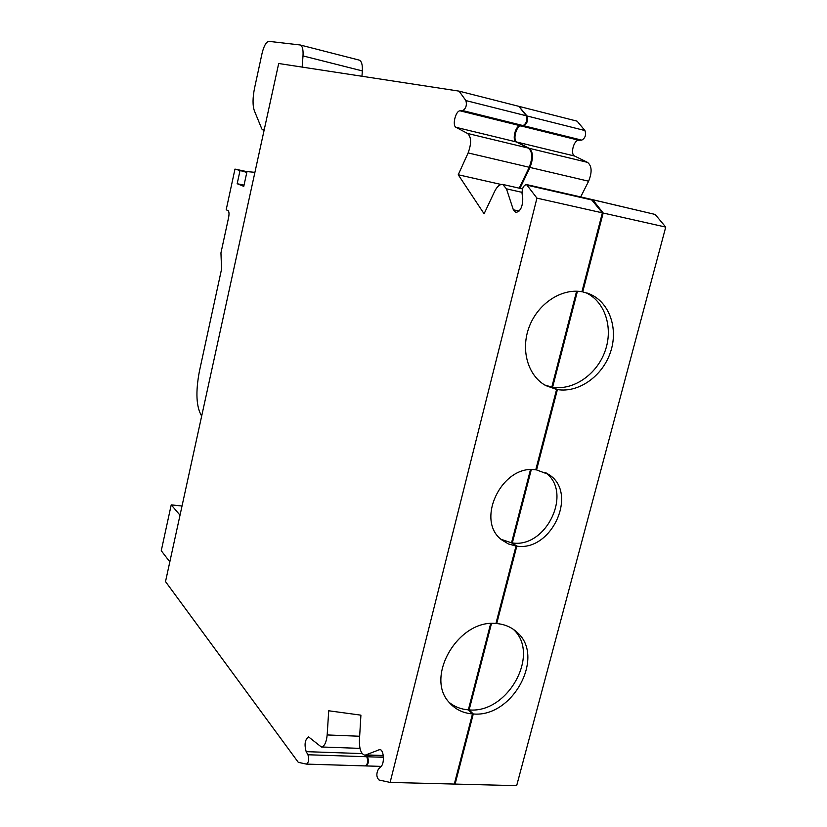<?xml version="1.0" encoding="UTF-8"?>
<svg xmlns="http://www.w3.org/2000/svg" width="827" height="827" viewBox="0 0 827 827"><rect width="100%" height="100%" fill="white"/><g stroke="black" fill="none" stroke-linecap="round" stroke-linejoin="round"><path stroke-width="1.24" d="M306.641 764.107L365.369 765.916C367.757 764.241 368.242 761.181 366.806 756.736L307.954 754.762L306.176 751.65C304.15 744.496 304.936 739.576 308.554 736.888L321.352 746.977C324.463 746.409 326.407 742.388 327.172 734.945L328.712 710.775L360.913 715.159L359.404 740.444C359.3 749.2 361.141 754.131 364.945 755.237L379.727 749.582C383.811 749.231 384.855 763.29 380.958 766.639L378.394 769.172C376.171 773.648 376.378 777.256 379.004 779.995L390.117 782.425L536.94 198.139L526.551 184.566C523.615 185.227 522.116 188.132 522.044 193.301L522.757 198.78C522.654 206.895 520.328 211.474 515.779 212.498L513.35 209.8L506.455 188.835L502.764 184.442C499.818 184.111 497.11 186.426 494.629 191.399L484.095 213.79L458.241 174.755L468.123 152.933C471.607 143.36 471.39 136.858 467.503 133.436L456.028 127.327C451.997 125.663 455.625 110.735 460.05 110.818L462.831 110.622C466.004 108.389 467.038 105.039 465.911 100.584L459.037 91.125L278.689 63.503L165.514 581.598L298.299 762.339L306.497 764.117C308.76 762.401 309.257 759.289 307.954 754.762M365.875 755.268L366.806 756.736M390.117 782.425L454.312 784.058L472.496 713.918L468.351 709.845C460.98 709.287 454.592 706.796 449.175 702.381M490.669 623.558L468.351 709.845M472.496 713.918C463.151 713.174 455.501 709.473 449.547 702.816C424.344 677.323 458.303 619.154 495.931 623.517L516.017 546.037L511.541 542.832L501.079 539.297M530.448 469.715L511.541 542.832M516.017 546.037L508.471 543.98L501.865 539.969C474.853 520.638 501.968 464.236 535.762 469.829L556.602 389.445L551.816 387.088L544.859 385.062M576.605 291.218L551.816 387.088M556.602 389.445L545.768 385.589C527.905 375.892 520.338 349.8 529.259 326.706C537.995 303.55 561.564 288.065 581.929 291.745L602.376 212.849L536.94 198.139M526.551 184.566L591.264 199.359L602.376 212.849M459.037 91.125L518.87 106.342L526.261 115.78C527.502 120.184 526.458 123.45 523.119 125.58L520.183 125.725C515.5 125.559 511.841 140.176 516.131 141.882L528.329 148.095C532.495 151.537 532.795 157.926 529.228 167.271L519.211 188.174M519.956 188.339L529.973 167.447C533.539 158.102 533.239 151.713 529.073 148.271L516.865 142.058C512.575 140.352 516.234 125.735 520.927 125.911L523.863 125.766C527.192 123.636 528.246 120.37 527.006 115.966L518.932 106.425M591.677 199.503L655.149 214.441L665.735 227.094L516.668 785.65L455.098 784.079L473.282 713.959L469.136 709.897L491.476 623.506M581.96 291.611L582.725 291.89L603.172 213.025L593.176 200.279M585.557 292.562C604.93 301.235 613.489 327.564 605.147 350.917C597.011 374.331 573.566 390.685 552.601 387.222L577.432 291.249M552.601 387.222L557.398 389.579L536.568 469.922L548.663 474.46C578.559 492.416 551.981 551.743 516.803 546.13L496.717 623.568C504.718 624.271 511.489 627.176 517.009 632.262C545.727 656.38 512.709 717.846 473.282 713.959M535.855 469.488L536.568 469.922M545.045 472.403C573.369 491.269 546.668 548.446 512.327 542.926L531.275 469.674M512.327 542.926L516.803 546.13M496.055 623.02L496.717 623.568M454.354 783.924L455.098 784.079M365.689 765.874L366.082 765.936C368.48 764.262 368.966 761.202 367.529 756.767L366.599 755.289M519.604 106.528L577.091 121.156L584.958 130.552C586.312 134.904 585.247 138.109 581.763 140.145L578.683 140.228C573.762 139.98 570.082 154.287 574.6 156.034L587.48 162.35C591.884 165.803 592.266 172.088 588.628 181.206L580.678 196.94M201.674 416.043C196.226 407.018 195.472 392.081 199.41 371.24L221.574 269.095L220.943 252.897L228.624 217.439C229.296 213.769 229.1 211.495 228.045 210.616L226.185 209.769L234.971 169.09L246.973 171.644M501.131 184.473L458.241 174.755M182.023 506.021L171.22 504.863L161.265 550.72L169.824 561.884M383.294 755.496L366.32 754.917M264.433 128.754L262.81 129.87L261.849 128.991L254.437 110.963C252.514 105.577 252.586 97.824 254.633 87.724L262.097 53.207C263.947 45.774 266.211 41.826 268.878 41.35L300.129 44.968L359.063 60.071C361.544 60.971 362.639 64.589 362.34 70.915L361.968 76.26M592.06 199.545L655.149 214.441M521.982 192.34L506.455 188.835M528.329 148.095L467.503 133.436M529.073 148.271L587.48 162.35M603.172 213.025L665.735 227.094M582.725 291.89L589.144 293.781C609.241 301.721 618.648 328.278 610.491 352.168C602.573 376.14 578.724 393.104 557.398 389.579M300.129 44.968C302.413 45.836 303.375 49.486 303.002 55.916L302.155 67.101M246.808 172.398L234.971 169.09M244.037 185.145L237.173 183.718L239.944 170.941M254.912 172.336L246.984 171.592L243.779 186.344L237.173 183.718M171.22 504.863L180.017 515.19M513.216 629.233C540.868 653.743 507.964 713.763 469.136 709.897M367.529 756.767L383.459 757.294M366.247 765.926L381.195 766.391M359.662 736.247L327.172 734.945M362.205 753.583L306.176 751.65M380.513 749.779L378.942 749.727M592.38 200.103L527.595 185.3M519.098 211.05L513.35 209.8M529.228 167.271L468.123 152.933M516.131 141.882L456.028 127.327M520.183 125.725L460.05 110.818M523.119 125.58L462.831 110.622M526.261 115.78L465.911 100.584M527.006 115.966L584.958 130.552M523.863 125.766L581.763 140.145M520.927 125.911L578.683 140.228M516.865 142.058L574.6 156.034M529.973 167.447L588.628 181.206M362.34 70.915L303.002 55.916M366.082 765.936L381.185 766.402M359.993 748.373L321.352 746.977M365.369 765.916L306.497 764.117M383.346 755.857L364.945 755.237M522.509 188.918L502.764 184.442M264.123 130.17L262.81 129.87M587.056 293.027L589.144 293.781M546.202 472.982L548.663 474.46M513.918 629.719L517.009 632.262"/></g></svg>
